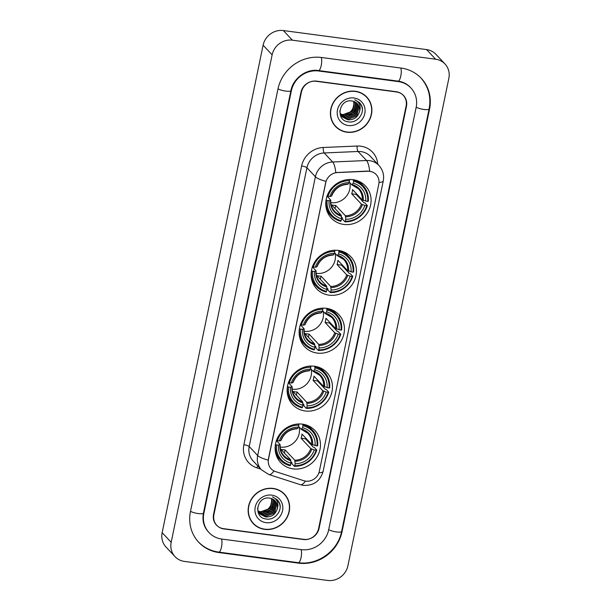 <?xml version="1.0" encoding="UTF-8"?>
<svg xmlns="http://www.w3.org/2000/svg" width="611" height="611" viewBox="0 0 611 611"><rect width="100%" height="100%" fill="white"/><g stroke="black" fill="none" stroke-linecap="round" stroke-linejoin="round"><path stroke-width="0.92" d="M302.422 424.141A23.447 21.752 136.9 0 0 278.234 436.582A23.447 21.752 136.9 0 0 280.686 462.542A23.447 21.752 136.9 0 0 293.158 468.881A23.447 21.752 136.9 0 0 317.346 456.44A23.447 21.752 136.9 0 0 314.902 430.472A23.447 21.752 136.9 0 0 302.422 424.141M338.402 250.426A23.447 21.752 136.9 0 0 314.207 262.86A23.447 21.752 136.9 0 0 316.658 288.827A23.447 21.752 136.9 0 0 329.13 295.159A23.447 21.752 136.9 0 0 353.326 282.725A23.447 21.752 136.9 0 0 350.874 256.757A23.447 21.752 136.9 0 0 338.402 250.426M326.404 308.326A23.447 21.752 136.9 0 0 302.216 320.767A23.447 21.752 136.9 0 0 304.668 346.735A23.447 21.752 136.9 0 0 317.14 353.066A23.447 21.752 136.9 0 0 341.335 340.625A23.447 21.752 136.9 0 0 338.884 314.665A23.447 21.752 136.9 0 0 326.404 308.326M314.413 366.233A23.447 21.752 136.9 0 0 290.225 378.675A23.447 21.752 136.9 0 0 292.677 404.635A23.447 21.752 136.9 0 0 305.149 410.974A23.447 21.752 136.9 0 0 329.337 398.532A23.447 21.752 136.9 0 0 326.893 372.573A23.447 21.752 136.9 0 0 314.413 366.233M353.051 179.687A23.447 21.752 136.9 0 0 328.855 192.129A23.447 21.752 136.9 0 0 331.307 218.089A23.447 21.752 136.9 0 0 343.779 224.428A23.447 21.752 136.9 0 0 367.975 211.986A23.447 21.752 136.9 0 0 365.523 186.019A23.447 21.752 136.9 0 0 353.051 179.687M369.838 171.34A11.945 11.082 136.9 0 0 367.837 171.248L337.448 172.562A11.945 11.082 136.9 0 0 325.778 182.544L268.504 459.121A11.945 11.082 136.9 0 0 271.093 468.79A11.945 11.082 136.9 0 0 275.523 471.585L303.759 480.689A11.945 11.082 136.9 0 0 319.347 471.234L378.782 184.232A11.945 11.082 136.9 0 0 376.193 174.563A11.945 11.082 136.9 0 0 369.838 171.34M318.614 528.507L406.101 106.031A13.274 12.312 136.9 0 0 403.222 95.285A13.274 12.312 136.9 0 0 396.165 91.703L316.597 81.133A13.274 12.312 136.9 0 0 301.414 92.124L213.926 514.599A13.274 12.312 136.9 0 0 216.806 525.345A13.274 12.312 136.9 0 0 223.863 528.927L303.43 539.505A13.274 12.312 136.9 0 0 318.614 528.507M221.77 539.055L301.33 549.633A23.89 22.164 136.9 0 0 328.665 529.844L416.152 107.368A23.89 22.164 136.9 0 0 410.974 88.03A23.89 22.164 136.9 0 0 398.257 81.576L318.698 70.998A23.89 22.164 136.9 0 0 291.363 90.787L203.875 513.263A23.89 22.164 136.9 0 0 209.054 532.601A23.89 22.164 136.9 0 0 221.77 539.055M327.649 580.45A17.696 16.421 136.9 0 0 347.896 565.794L448.848 78.323A17.696 16.421 136.9 0 0 445.007 63.995A17.696 16.421 136.9 0 0 435.59 59.214L292.379 40.181A17.696 16.421 136.9 0 0 272.132 54.837L171.179 542.308A17.696 16.421 136.9 0 0 175.021 556.636A17.696 16.421 136.9 0 0 184.438 561.417L327.649 580.45M445.007 63.995L435.979 54.364A17.696 16.421 136.9 0 0 426.562 49.583L283.351 30.55A17.696 16.421 136.9 0 0 263.104 45.206L162.152 532.677A17.696 16.421 136.9 0 0 165.993 547.005L175.021 556.636M298.535 563.136A38.05 35.301 136.9 0 0 342.061 531.623L429.556 109.148A38.05 35.301 136.9 0 0 421.3 78.345A38.05 35.301 136.9 0 0 401.053 68.065L321.493 57.495A38.05 35.301 136.9 0 0 277.967 89.007L190.472 511.483A38.05 35.301 136.9 0 0 198.728 542.285A38.05 35.301 136.9 0 0 218.967 552.565L298.535 563.136L298.069 562.647M355.373 91.268A21.454 19.911 136.9 0 0 333.239 102.656A21.454 19.911 136.9 0 0 335.485 126.416A21.454 19.911 136.9 0 0 346.895 132.213A21.454 19.911 136.9 0 0 369.036 120.825A21.454 19.911 136.9 0 0 366.791 97.065A21.454 19.911 136.9 0 0 355.373 91.268M335.042 125.919A21.454 19.911 136.9 0 0 337.417 127.913M273.132 488.426A21.454 19.911 136.9 0 0 250.991 499.806A21.454 19.911 136.9 0 0 253.237 523.566A21.454 19.911 136.9 0 0 264.655 529.363A21.454 19.911 136.9 0 0 286.788 517.983A21.454 19.911 136.9 0 0 284.543 494.223A21.454 19.911 136.9 0 0 273.132 488.426M252.794 523.077A21.454 19.911 136.9 0 0 255.169 525.07M268.504 459.121L268.229 460.114A15.481 3.49 -168.3 0 1 257.659 455.539L315.391 176.77A17.696 16.421 -43.1 0 1 332.674 161.984A15.481 3.926 87.5 0 1 335.806 172.569L367.677 171.072L371.396 171.584M268.389 459.006L325.953 181.345A15.481 3.49 11.7 0 1 315.391 176.77L306.928 167.742L249.196 446.504A17.696 16.421 136.9 0 0 253.038 460.831L261.5 469.859A17.696 16.421 -43.1 0 1 257.659 455.539L249.196 446.504A4.422 1.001 11.7 0 0 243.881 444.747L301.613 165.978A22.118 20.522 -43.1 0 1 323.211 147.495L357.076 146.037A22.118 20.522 -43.1 0 1 377.743 164.183M303.888 539.345A13.274 12.312 136.9 0 0 319.072 528.355L406.475 106.299A13.274 12.312 136.9 0 0 403.596 95.553A13.274 12.312 136.9 0 0 396.539 91.971L316.139 81.286A13.274 12.312 136.9 0 0 300.956 92.276L213.552 514.332A13.274 12.312 136.9 0 0 216.431 525.078A13.274 12.312 136.9 0 0 223.489 528.66L303.888 539.345M285.925 496.247A21.454 19.911 136.9 0 0 284.084 493.749M368.166 99.097A21.454 19.911 136.9 0 0 366.333 96.591M366.631 97.218A21.232 19.705 136.9 0 0 355.335 91.482A21.232 19.705 136.9 0 0 333.423 102.747A21.232 19.705 136.9 0 0 335.645 126.263A21.232 19.705 136.9 0 0 346.941 131.999A21.232 19.705 136.9 0 0 368.845 120.734A21.232 19.705 136.9 0 0 366.631 97.218L365.729 96.255A21.232 19.705 136.9 0 0 363.957 94.598M354.647 101.77L352.608 111.477L343.237 114.96L340.503 114.12M354.441 101.678L352.326 111.179L342.954 114.662L340.426 113.913M355.426 102.182L355.9 103.343L353.738 112.684L344.367 116.166L340.869 114.906M355.235 102.075L355.617 103.045L353.456 112.386L344.085 115.861L340.77 114.715M356.144 102.663L357.03 104.55L354.869 113.89L345.49 117.365L341.297 115.639M341.129 115.517L340.648 115.12M355.969 102.533L356.748 104.244L354.586 113.585L345.215 117.068L341.182 115.464M356.793 103.198L358.161 105.749L355.999 115.089L346.62 118.572L341.778 116.319M341.625 116.182L341.182 115.746M356.641 103.053L357.878 105.451L355.717 114.792L346.338 118.274L341.648 116.159M341.496 116.021L341.045 115.594M359.474 111.79A9.997 9.28 136.9 0 0 357.305 103.694A9.997 9.28 136.9 0 0 351.982 100.998C339.067 98.486 334.988 120.39 348.11 121.795C357.099 123.834 365.508 112.852 361.391 105.168L359.665 102.709L354.701 99.7C359.665 102.205 361.254 106.238 359.474 111.79C357.618 117.411 353.716 120.077 347.751 119.779L342.313 116.945L340.35 113.715L339.815 110.828M357.244 103.633L359.008 106.658L356.839 115.991L347.468 119.473L342.175 116.793M353.983 97.981A14.427 13.381 136.9 0 0 337.486 109.927A14.427 13.381 136.9 0 0 348.285 125.499A14.427 13.381 136.9 0 0 364.79 113.554A14.427 13.381 136.9 0 0 353.983 97.981M353.792 101.426L353.83 105.772A9.997 9.28 136.9 0 0 353.723 101.403M353.83 105.772C352.157 111.676 348.232 114.601 342.076 114.532M333.201 123.422A21.232 19.705 136.9 0 0 334.736 125.301L335.645 126.263M359.665 102.717L361.842 106.451L362.369 109.247M355.106 109.896L353.563 112.057L349.408 115.227M284.382 494.368A21.232 19.705 136.9 0 0 273.086 488.632A21.232 19.705 136.9 0 0 251.182 499.897A21.232 19.705 136.9 0 0 253.397 523.413A21.232 19.705 136.9 0 0 264.693 529.149A21.232 19.705 136.9 0 0 286.605 517.884A21.232 19.705 136.9 0 0 284.382 494.368L283.481 493.405A21.232 19.705 136.9 0 0 281.709 491.756M272.399 498.92L270.368 508.635L260.989 512.11L258.262 511.27M272.193 498.828L270.085 508.329L260.706 511.812L258.178 511.063M273.178 499.34L273.659 500.493L271.49 509.834L262.119 513.316L258.621 512.064M272.987 499.225L273.377 500.195L271.208 509.536L261.836 513.019L258.529 511.873M273.896 499.813L274.782 501.7L272.621 511.04L263.249 514.523L259.049 512.797M258.881 512.667L258.4 512.27M273.72 499.691L274.499 501.402L272.338 510.743L262.967 514.218L258.934 512.614M274.545 500.348L275.912 502.906L273.751 512.247L264.372 515.722L259.53 513.477M259.377 513.332L258.934 512.896M274.392 500.21L275.63 502.601L273.468 511.942L264.097 515.424L259.4 513.309M259.247 513.171L258.797 512.744M277.226 508.948A9.997 9.28 136.9 0 0 275.057 500.852A9.997 9.28 136.9 0 0 269.741 498.148C256.819 495.636 252.74 517.54 265.869 518.945C274.851 520.984 283.26 510.002 279.143 502.318L277.417 499.867L272.453 496.85C277.417 499.355 279.006 503.388 277.226 508.948C275.37 514.569 271.467 517.227 265.502 516.929L260.065 514.103L258.109 510.865L257.567 507.978M274.996 500.783L276.76 503.808L274.599 513.148L265.22 516.623L259.927 513.95M271.742 495.131A14.427 13.381 136.9 0 0 255.238 507.077A14.427 13.381 136.9 0 0 266.037 522.657A14.427 13.381 136.9 0 0 282.542 510.704A14.427 13.381 136.9 0 0 271.742 495.131M271.544 498.576L271.59 502.929A9.997 9.28 136.9 0 0 271.475 498.553M271.59 502.929C269.909 508.833 265.991 511.751 259.828 511.69M250.953 520.572A21.232 19.705 136.9 0 0 252.496 522.451L253.397 523.413M277.425 499.867L279.594 503.601L280.121 506.397M272.857 507.046L271.315 509.207L267.16 512.377M330.788 202.577A16.367 15.191 136.9 0 0 331.078 202.623A16.367 15.191 136.9 0 0 349.813 182.704M327.137 200.446L326.075 200.095A21.943 20.362 136.9 0 0 331.162 215.736A21.943 20.362 136.9 0 0 340.77 221.281L341.167 220.67A21.057 19.537 136.9 0 1 327.137 200.446L329.077 200.706A19.025 17.65 136.9 0 0 341.572 218.715L341.19 215.194L331.498 204.845A16.367 15.191 136.9 0 0 333.56 205.273A16.367 15.191 136.9 0 0 335.683 205.403L345.375 215.752L345.757 219.273A19.025 17.65 136.9 0 0 364.843 205.456L366.783 205.716A21.057 19.537 136.9 0 1 345.352 221.228L344.955 221.839A21.943 20.362 136.9 0 0 367.402 205.586L366.783 205.716M327.038 196.162L330.704 200.072L329.077 200.706M353.127 179.695L353.632 181.268A21.057 19.537 136.9 0 1 367.662 201.493L362.277 199.927L352.578 189.586A16.367 15.191 -43.1 0 1 351.707 193.802L356.137 194.39A21.011 19.499 136.9 0 0 356.366 193.618M356.137 194.39L363.919 202.699L364.988 203.012L367.402 205.586M344.955 221.839L342.542 219.257L342.542 218.173L341.496 217.058M326.969 210.955A21.943 20.362 136.9 0 0 328.749 213.163L331.162 215.736M326.946 195.871L328.015 196.23A21.057 19.537 136.9 0 1 349.446 180.719L349.393 179.626A21.943 20.362 136.9 0 0 347.3 179.665M345.352 221.228L345.757 219.273M341.572 218.715L341.167 220.67M349.446 180.719L349.041 182.666A19.025 17.65 136.9 0 0 329.955 196.482L328.015 196.23M364.843 205.456L361.406 204.15L351.707 193.802M329.955 196.482L331.353 196.192A17.016 15.787 136.9 0 1 348.125 184.048L349.041 182.666M330.704 200.072L330.482 200.416A17.016 15.787 136.9 0 0 341.457 216.241M367.662 201.493L368.273 201.37A21.943 20.362 136.9 0 0 363.186 185.729L360.773 183.147A21.943 20.362 136.9 0 0 358.688 181.23M363.186 185.729A21.943 20.362 136.9 0 0 353.578 180.184M365.722 201.24A19.025 17.65 136.9 0 0 353.227 183.224L353.632 181.268M353.227 183.224L351.783 184.805L349.171 182.017M363.293 200.439A17.016 15.787 136.9 0 0 352.318 184.606L351.783 184.805M335.019 208.611L335.683 205.403M316.139 273.316A16.367 15.191 136.9 0 0 316.429 273.361A16.367 15.191 136.9 0 0 335.164 253.435M312.488 271.185L311.427 270.833A21.943 20.362 136.9 0 0 316.513 286.475A21.943 20.362 136.9 0 0 326.121 292.02L326.518 291.409A21.057 19.537 136.9 0 1 312.488 271.185L314.428 271.444A19.025 17.65 136.9 0 0 326.923 289.454L326.541 285.933L316.849 275.584A16.367 15.191 136.9 0 0 318.911 276.004A16.367 15.191 136.9 0 0 321.035 276.141L330.727 286.49L331.109 290.011A19.025 17.65 136.9 0 0 350.195 276.195L352.135 276.455A21.057 19.537 136.9 0 1 330.704 291.966L330.307 292.57A21.943 20.362 136.9 0 0 352.753 276.325L352.135 276.455M312.389 266.892L316.055 270.803L314.428 271.444M338.479 250.434L338.983 252.007A21.057 19.537 136.9 0 1 353.013 272.231L347.628 270.665L337.929 260.324A16.367 15.191 -43.1 0 1 337.058 264.54L341.488 265.128A21.011 19.499 136.9 0 0 341.717 264.357M341.488 265.128L349.271 273.438L350.34 273.743L352.753 276.325M330.307 292.57L327.893 289.996L327.893 288.911L326.847 287.796M312.32 281.694A21.943 20.362 136.9 0 0 314.1 283.894L316.513 286.475M312.297 266.61L313.367 266.961A21.057 19.537 136.9 0 1 334.797 251.449L334.744 250.365A21.943 20.362 136.9 0 0 332.651 250.403M330.704 291.966L331.109 290.011M326.923 289.454L326.518 291.409M334.797 251.449L334.393 253.405A19.025 17.65 136.9 0 0 315.307 267.221L313.367 266.961M350.195 276.195L346.758 274.889L337.058 264.54M315.307 267.221L316.704 266.931A17.016 15.787 136.9 0 1 333.476 254.787L334.393 253.405M316.055 270.803L315.834 271.147A17.016 15.787 136.9 0 0 326.809 286.979M353.013 272.231L353.624 272.101A21.943 20.362 136.9 0 0 348.537 256.46L346.124 253.886A21.943 20.362 136.9 0 0 344.039 251.969M348.537 256.46A21.943 20.362 136.9 0 0 338.929 250.915M351.073 271.971A19.025 17.65 136.9 0 0 338.578 253.962L338.983 252.007M338.578 253.962L337.135 255.543L334.523 252.755M348.644 271.177A17.016 15.787 136.9 0 0 337.669 255.345L337.135 255.543M320.37 279.342L321.035 276.141M304.148 331.223A16.367 15.191 136.9 0 0 304.438 331.261A16.367 15.191 136.9 0 0 323.173 311.343M300.497 329.092L299.436 328.733A21.943 20.362 136.9 0 0 304.522 344.375A21.943 20.362 136.9 0 0 314.13 349.92L314.528 349.316A21.057 19.537 136.9 0 1 300.497 329.092L302.437 329.344A19.025 17.65 136.9 0 0 314.932 347.361L314.55 343.84L304.851 333.491A16.367 15.191 136.9 0 0 306.921 333.911A16.367 15.191 136.9 0 0 309.044 334.049L318.736 344.39L319.118 347.919A19.025 17.65 136.9 0 0 338.204 334.102L340.144 334.354A21.057 19.537 136.9 0 1 318.713 349.874L318.316 350.477A21.943 20.362 136.9 0 0 340.762 334.232L340.144 334.354M300.391 324.8L304.057 328.71L302.437 329.344M326.488 308.341L326.992 309.914A21.057 19.537 136.9 0 1 341.022 330.139L335.638 328.573L325.938 318.224A16.367 15.191 -43.1 0 1 325.067 322.448L329.497 323.036A21.011 19.499 136.9 0 0 329.726 322.264M329.497 323.036L337.28 331.345L338.349 331.651L340.762 334.232M318.316 350.477L315.902 347.903L315.902 346.819L314.856 345.704M300.329 339.594A21.943 20.362 136.9 0 0 302.109 341.801L304.522 344.375M300.307 324.517L301.376 324.869A21.057 19.537 136.9 0 1 322.799 309.357L322.753 308.265A21.943 20.362 136.9 0 0 320.66 308.311M318.713 349.874L319.118 347.919M314.932 347.361L314.528 349.316M322.799 309.357L322.402 311.312A19.025 17.65 136.9 0 0 303.316 325.128L301.376 324.869M338.204 334.102L334.759 332.789L325.067 322.448M303.316 325.128L304.713 324.838A17.016 15.787 136.9 0 1 321.485 312.695L322.402 311.312M304.057 328.71L303.843 329.054A17.016 15.787 136.9 0 0 314.818 344.887M341.022 330.139L341.633 330.009A21.943 20.362 136.9 0 0 336.546 314.367L334.133 311.793A21.943 20.362 136.9 0 0 332.04 309.876M336.546 314.367A21.943 20.362 136.9 0 0 326.938 308.822M339.082 329.879A19.025 17.65 136.9 0 0 326.587 311.87L326.992 309.914M326.587 311.87L325.144 313.451L322.532 310.663M336.653 329.077A17.016 15.787 136.9 0 0 325.671 313.252L325.144 313.451M308.379 337.249L309.044 334.049M292.15 389.131A16.367 15.191 136.9 0 0 292.448 389.169A16.367 15.191 136.9 0 0 311.182 369.25M288.507 386.992L287.437 386.641A21.943 20.362 136.9 0 0 292.532 402.282A21.943 20.362 136.9 0 0 302.132 407.827L302.537 407.216A21.057 19.537 136.9 0 1 288.507 386.992L290.446 387.252A19.025 17.65 136.9 0 0 302.941 405.269L302.56 401.74L292.86 391.399A16.367 15.191 136.9 0 0 294.93 391.819A16.367 15.191 136.9 0 0 297.053 391.957L306.745 402.298L307.127 405.826A19.025 17.65 136.9 0 0 326.213 392.01L328.153 392.262A21.057 19.537 136.9 0 1 306.722 407.774L306.325 408.385A21.943 20.362 136.9 0 0 328.771 392.132L328.153 392.262M288.4 382.707L292.066 386.618L290.446 387.252M314.497 366.241L315.001 367.822A21.057 19.537 136.9 0 1 329.024 388.046L323.647 386.48L313.947 376.132A16.367 15.191 -43.1 0 1 313.076 380.355L317.506 380.943A21.011 19.499 136.9 0 0 317.735 380.172M317.506 380.943L325.289 389.245L326.35 389.558L328.771 392.132M306.325 408.385L303.904 405.811L303.911 404.726L302.865 403.611M288.339 397.501A21.943 20.362 136.9 0 0 290.118 399.709L292.532 402.282M288.316 382.425L289.385 382.776A21.057 19.537 136.9 0 1 310.808 367.264L310.762 366.172A21.943 20.362 136.9 0 0 308.67 366.21M306.722 407.774L307.127 405.826M302.941 405.269L302.537 407.216M310.808 367.264L310.403 369.22A19.025 17.65 136.9 0 0 291.317 383.036L289.385 382.776M326.213 392.01L322.768 390.696L313.076 380.355M291.317 383.036L292.722 382.738A17.016 15.787 136.9 0 1 309.494 370.602L310.403 369.22M292.066 386.618L291.852 386.962A17.016 15.787 136.9 0 0 302.827 402.794M329.024 388.046L329.642 387.916A21.943 20.362 136.9 0 0 324.556 372.275L322.134 369.693A21.943 20.362 136.9 0 0 320.049 367.784M324.556 372.275A21.943 20.362 136.9 0 0 314.948 366.73M327.091 387.786A19.025 17.65 136.9 0 0 314.596 369.77L315.001 367.822M314.596 369.77L313.153 371.351L310.541 368.563M324.662 386.984A17.016 15.787 136.9 0 0 313.68 371.152L313.153 371.351M296.388 395.157L297.053 391.957M280.159 447.031A16.367 15.191 136.9 0 0 280.449 447.076A16.367 15.191 136.9 0 0 299.191 427.158M276.516 444.9L275.446 444.548A21.943 20.362 136.9 0 0 280.541 460.19A21.943 20.362 136.9 0 0 290.141 465.735L290.546 465.124A21.057 19.537 136.9 0 1 276.516 444.9L278.456 445.159A19.025 17.65 136.9 0 0 290.951 463.169L290.569 459.648L280.869 449.299A16.367 15.191 136.9 0 0 282.931 449.727A16.367 15.191 136.9 0 0 285.054 449.856L294.754 460.205L295.136 463.726A19.025 17.65 136.9 0 0 314.222 449.91L316.162 450.17A21.057 19.537 136.9 0 1 294.731 465.681L294.334 466.292A21.943 20.362 136.9 0 0 316.781 450.04L316.162 450.17M276.409 440.615L280.075 444.525L278.456 445.159M302.506 424.149L303.01 425.722A21.057 19.537 136.9 0 1 317.033 445.946L311.656 444.38L301.956 434.039A16.367 15.191 -43.1 0 1 301.086 438.255L305.515 438.843A21.011 19.499 136.9 0 0 305.737 438.072M305.515 438.843L313.298 447.153L314.36 447.466L316.781 450.04M294.334 466.292L291.913 463.711L291.921 462.626L290.874 461.511M276.348 455.409A21.943 20.362 136.9 0 0 278.127 457.616L280.541 460.19M276.325 440.325L277.394 440.684A21.057 19.537 136.9 0 1 298.817 425.172L298.771 424.08A21.943 20.362 136.9 0 0 296.679 424.118M294.731 465.681L295.136 463.726M290.951 463.169L290.546 465.124M298.817 425.172L298.412 427.12A19.025 17.65 136.9 0 0 279.326 440.936L277.394 440.684M314.222 449.91L310.778 448.604L301.086 438.255M279.326 440.936L280.732 440.646A17.016 15.787 136.9 0 1 297.504 428.502L298.412 427.12M280.075 444.525L279.853 444.869A17.016 15.787 136.9 0 0 290.836 460.694M317.033 445.946L317.651 445.824A21.943 20.362 136.9 0 0 312.557 430.182L310.144 427.601A21.943 20.362 136.9 0 0 308.059 425.684M312.557 430.182A21.943 20.362 136.9 0 0 302.957 424.637M315.1 445.694A19.025 17.65 136.9 0 0 302.605 427.677L303.01 425.722M302.605 427.677L301.162 429.258L298.55 426.47M312.672 444.892A17.016 15.787 136.9 0 0 301.689 429.059L301.162 429.258M284.398 453.064L285.054 449.856M420.62 77.628C428.494 86.487 431.328 96.935 429.105 108.972L341.618 531.448A7.08 1.596 -168.3 0 1 336.493 531.937A7.08 1.596 -168.3 0 1 328.703 529.661M341.618 531.448C338.074 550.832 317.529 565.702 298.321 562.678A7.08 2.1 -82.4 0 0 301.063 557.591A7.08 2.1 -82.4 0 0 301.055 549.595M298.321 562.678L218.761 552.107A7.08 2.1 -82.4 0 0 221.495 547.013A7.08 2.1 -82.4 0 0 221.495 539.017M190.51 511.3A7.08 1.596 11.7 0 0 198.3 513.576A7.08 1.596 11.7 0 0 203.432 513.087L290.92 90.611C293.059 78.315 306.676 68.539 318.484 70.54L398.051 81.118C402.977 81.828 407.056 83.89 410.294 87.304M278.005 88.824A7.08 1.596 11.7 0 0 285.795 91.1A7.08 1.596 11.7 0 0 290.92 90.611M321.218 57.457A7.08 2.1 97.6 0 1 321.226 65.453A7.08 2.1 97.6 0 1 318.484 70.54M400.785 68.035A7.08 2.1 97.6 0 1 400.785 76.024A7.08 2.1 97.6 0 1 398.051 81.118M429.105 108.972A7.08 1.596 -168.3 0 1 423.981 109.461A7.08 1.596 -168.3 0 1 416.19 107.185M162.152 532.677L171.179 542.308M263.104 45.206L272.132 54.837M283.351 30.55L292.379 40.181M426.562 49.583L435.59 59.214M341.664 531.203L342.061 531.623M218.509 552.069L218.967 552.565M429.159 108.727L429.556 109.148M203.478 512.843L203.875 513.263M290.973 90.367L291.363 90.787M318.239 70.509L318.698 70.998M397.799 81.08L398.257 81.576M323.211 147.495A4.422 1.123 -92.5 0 0 324.212 152.956L332.674 161.984L366.539 160.525A17.696 16.421 -43.1 0 1 369.502 160.655A17.696 16.421 -43.1 0 1 378.912 165.436L370.449 156.401A17.696 16.421 136.9 0 0 361.032 151.62A17.696 16.421 136.9 0 0 358.077 151.49L324.212 152.956A17.696 16.421 136.9 0 0 306.928 167.742A4.422 1.001 11.7 0 0 301.613 165.978M369.678 171.187A15.481 3.926 87.5 0 0 366.539 160.525L358.077 151.49A4.422 1.123 -92.5 0 1 357.076 146.037M318.911 472.799A15.481 3.49 11.7 0 0 323.127 471.325L383.257 180.955A15.481 3.49 -168.3 0 1 379.011 182.429M273.98 470.951A15.481 5.14 107.9 0 1 268.863 474.526L261.5 469.859M305.447 481.086A15.481 5.14 107.9 0 1 300.322 484.676L268.863 474.526M260.767 469.08L256.88 467.827A22.118 20.522 -43.1 0 1 243.881 444.747M257.827 465.949A4.422 1.466 -72.1 0 0 256.88 467.827M330.772 200.225C330.543 204.54 331.804 208.198 334.545 211.192A16.367 15.191 136.9 0 0 341.19 215.194M345.65 216.798A17.016 15.787 136.9 0 0 362.422 204.662M345.375 215.752A16.367 15.191 136.9 0 0 361.406 204.15M362.277 199.927A16.367 15.191 136.9 0 0 358.436 188.807A16.367 15.191 136.9 0 0 352.028 184.873M316.124 270.963C315.895 275.271 317.155 278.929 319.897 281.931A16.367 15.191 136.9 0 0 326.541 285.933M331.002 287.537A17.016 15.787 136.9 0 0 347.774 275.393M330.727 286.49A16.367 15.191 136.9 0 0 346.758 274.889M347.628 270.665A16.367 15.191 136.9 0 0 343.787 259.545A16.367 15.191 136.9 0 0 337.379 255.612M304.133 328.863C303.904 333.178 305.164 336.837 307.906 339.838A16.367 15.191 136.9 0 0 314.55 343.84M319.011 345.444A17.016 15.787 136.9 0 0 335.783 333.3M318.736 344.39A16.367 15.191 136.9 0 0 334.759 332.789M335.638 328.573A16.367 15.191 136.9 0 0 331.788 317.445A16.367 15.191 136.9 0 0 325.388 313.519M292.142 386.771C291.913 391.086 293.165 394.744 295.915 397.738A16.367 15.191 136.9 0 0 302.56 401.74M307.012 403.352A17.016 15.787 136.9 0 0 323.792 391.208M306.745 402.298A16.367 15.191 136.9 0 0 322.768 390.696M323.647 386.48A16.367 15.191 136.9 0 0 319.797 375.353A16.367 15.191 136.9 0 0 313.397 371.427M280.151 444.678C279.922 448.993 281.175 452.652 283.924 455.646A16.367 15.191 136.9 0 0 290.569 459.648M295.021 461.252A17.016 15.787 136.9 0 0 311.801 449.116M294.754 460.205A16.367 15.191 136.9 0 0 310.778 448.604M311.656 444.38A16.367 15.191 136.9 0 0 307.807 433.26A16.367 15.191 136.9 0 0 301.406 429.327M198.048 541.56C203.662 547.433 210.566 550.946 218.761 552.107M208.382 531.883C203.761 526.774 202.104 520.511 203.432 513.087M300.322 484.676L303.392 485.363C313.626 485.806 320.21 481.124 323.127 471.325M383.257 180.955C384.334 175.09 382.883 169.919 378.912 165.436M331.643 196.032C334.691 188.715 340.067 184.812 347.774 184.331M351.905 184.881L358.436 188.807M316.994 266.77C320.042 259.454 325.419 255.551 333.125 255.07M337.257 255.619L343.787 259.545M305.004 324.678C308.051 317.353 313.428 313.458 321.126 312.977M325.266 313.527L331.788 317.445M293.013 382.578C296.06 375.261 301.437 371.358 309.135 370.877M313.275 371.427L319.797 375.353M281.022 440.485C284.062 433.168 289.438 429.266 297.145 428.785M301.284 429.334L307.807 433.26"/></g></svg>
